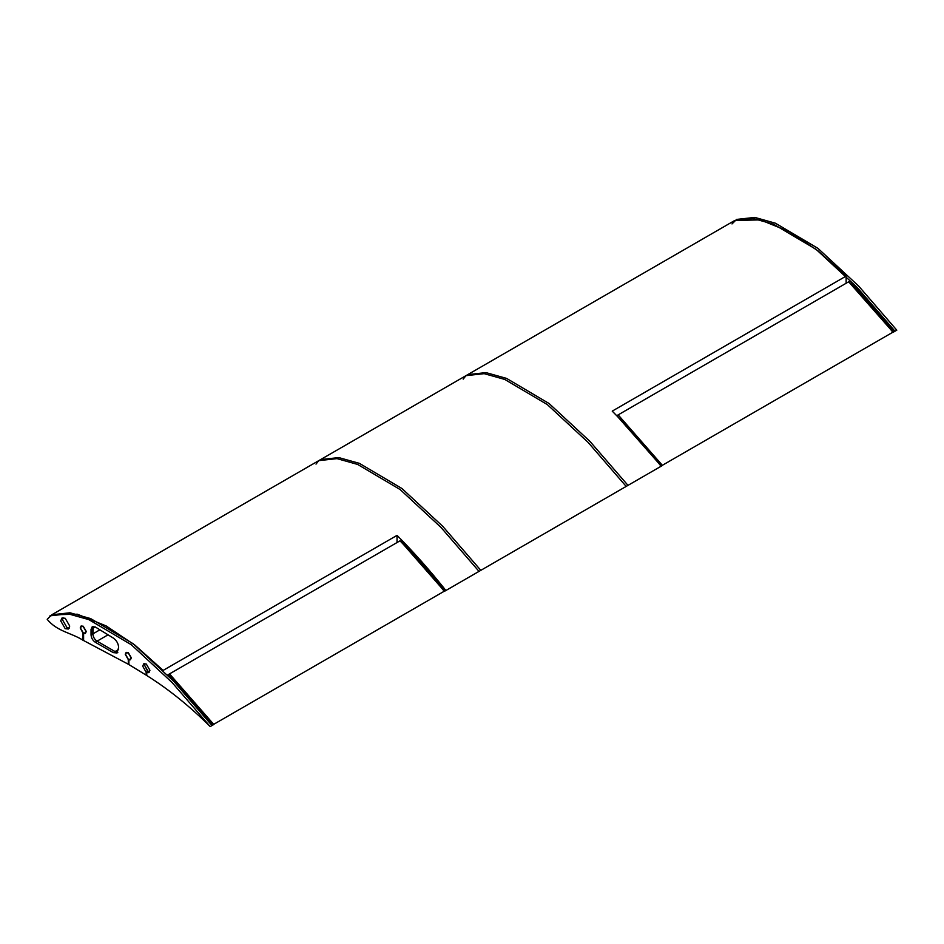 <?xml version="1.0" encoding="UTF-8"?>
<svg xmlns="http://www.w3.org/2000/svg" width="944" height="944" viewBox="0 0 944 944"><rect width="100%" height="100%" fill="white"/><g stroke="black" fill="none" stroke-linecap="round" stroke-linejoin="round"><path stroke-width="1.42" d="M732.001 223.929L736.58 219.433L754.799 217.415L775.425 223.209L817.929 248.331L858.686 286.103L896.8 330.176L894.995 331.214L856.881 287.153L816.123 249.381L773.62 224.247L752.993 218.465L734.774 220.471L760.38 219.881L789.125 231.599L818.106 250.927L846.143 276.085L612.231 411.124C629.07 428.08 645.354 446.453 661.095 466.253L480.815 570.341L442.701 526.28L401.932 488.508L359.44 463.374L338.802 457.592L320.582 459.598L338.802 457.592L359.44 463.374L401.932 488.508L442.701 526.28L480.815 570.341L479.009 571.38L440.895 527.318L400.138 489.547L357.634 464.424L337.008 458.631L318.777 460.637L337.008 458.631L357.634 464.424L400.138 489.547L440.895 527.318L479.009 571.38L445.898 590.496C430.157 570.695 413.873 552.323 397.035 535.366L163.135 670.405L135.098 645.248L106.117 625.919L77.373 614.214L51.767 614.792L318.777 460.637L316.016 464.094M397.035 535.366L397.035 542.54M445.898 590.496L445.273 589.953M62.516 619.842L63.059 617.671L62.516 619.842L67.024 627.654L69.172 628.256L67.024 627.654L62.516 619.842M147.96 671.916L144.515 665.107L144.833 663.573L144.515 665.107L148.114 671.349L149.6 671.833L146.757 672.612L146.757 675.515C168.575 689.203 189.72 706.23 210.193 726.585L211.999 725.535L173.885 681.474L133.116 643.702L90.624 618.58L69.986 612.786L51.767 614.792L47.2 619.299C56.876 631.442 71.425 632.799 83.001 640.244L83.603 639.902M95.25 626.958L92.854 628.338L93.326 626.379L92.854 633.896C93.114 636.976 94.518 639.407 97.055 641.177C94.518 639.407 93.114 636.976 92.854 633.896L99.911 629.813M108.041 634.828L97.055 641.177L115.038 651.561L117.847 652.269L115.038 651.561L113.233 652.599L117.056 652.977L118.637 647.395C118.33 643.537 116.584 640.457 113.422 638.132L95.391 627.04L92.276 626.663L91.049 629.377L91.049 634.934C91.32 638.014 92.724 640.445 95.25 642.215L113.233 652.599M146.757 672.612L148.869 672.635L149.919 670.311L146.32 664.069L143.771 663.809L142.709 666.145L146.155 672.293L146.155 675.125L146.757 674.783M210.193 726.585L172.079 682.512L131.322 644.74L88.819 619.618L68.192 613.824L49.961 615.842M146.155 675.125L128.891 664.564L128.891 659.868L130.437 659.797L131.322 657.838L128.29 652.587L126.154 652.375L125.257 654.334L128.29 659.585L128.29 664.222L128.891 663.868M83.638 633.4L85.385 633.448L86.27 631.477L83.237 626.226L81.101 626.014L80.205 627.972L83.001 633.082L83.001 640.244M95.25 642.215L97.055 641.177L115.038 651.561L118.637 649.472M91.049 629.377L92.854 628.338L92.854 633.896L91.049 634.934M60.711 620.881L65.219 628.692L68.405 628.999L69.726 626.084L65.219 618.285L62.033 617.966L60.711 620.881M83.603 633.412L83.603 640.539L128.29 664.222M147.96 671.255L146.155 672.293M213.545 724.426L444.211 591.251C429.886 573.244 415.148 556.441 399.996 540.829L167.654 674.972M131.299 657.826L128.29 652.623L126.166 652.41L125.292 654.357L128.29 659.561L130.414 659.762L131.299 657.826M125.587 654.522L128.29 659.207L130.201 659.396L130.992 657.649L128.29 652.965L126.378 652.776L125.587 654.522M86.246 631.465L83.237 626.261L81.113 626.049L80.24 627.996L83.237 633.2L85.361 633.412L86.246 631.465M80.535 628.173L83.237 632.846L85.149 633.035L85.939 631.288L83.237 626.604L81.326 626.415L80.535 628.173M209.462 722.101L212.636 725.169L213.84 724.473L169.932 674.346L168.079 675.42M212.636 725.169L168.728 675.043M443.857 590.732L444.506 591.298L445.71 590.602L401.802 540.487L400.433 541.266M444.506 591.298L400.598 541.172M318.777 460.637L465.958 375.665L484.178 373.659L504.804 379.453L547.308 404.575L588.065 442.347L626.179 486.408L588.065 442.347L547.308 404.575L504.804 379.453L484.178 373.659L465.958 375.665L463.185 379.134M734.774 220.471L467.752 374.626L485.983 372.62L506.609 378.414L549.113 403.536L589.87 441.308L627.984 485.369L589.87 441.308L549.113 403.536L506.609 378.414L485.983 372.62L467.752 374.626L465.958 375.665M846.143 276.085L846.143 283.247M618.403 415.431L617.978 414.982L848.644 281.808C863.784 297.419 878.522 314.222 892.847 332.229L662.181 465.404M848.644 281.808L844.29 284.321M616.751 415.69L617.978 414.982M891.82 328.146L894.995 331.214M617.364 416.021L618.568 415.336L662.487 465.451L661.284 466.147L617.175 416.127M660.647 465.604L661.284 466.147M849.234 282.15L850.438 281.465L894.357 331.58L893.154 332.276L849.081 282.244M892.505 331.71L893.154 332.276"/></g></svg>
